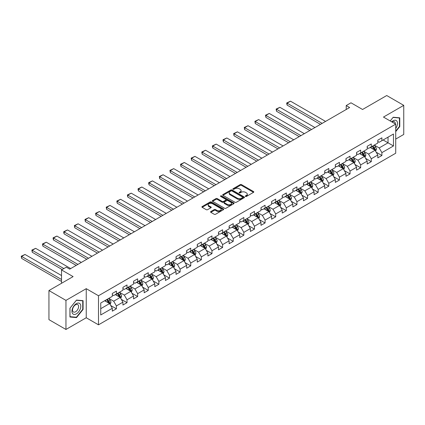 <?xml version="1.0" encoding="UTF-8"?>
<svg xmlns="http://www.w3.org/2000/svg" width="425" height="425" viewBox="0 0 425 425"><rect width="100%" height="100%" fill="white"/><g stroke="black" fill="none" stroke-linecap="round" stroke-linejoin="round"><path stroke-width="0.64" d="M245.491 196.435A0.664 0.383 0 0 0 246.426 196.435L253.528 192.339A0.946 0.547 0 0 0 253.805 191.951A0.946 0.547 0 0 0 253.528 191.563L241.501 184.62A0.946 0.547 0 0 0 240.162 184.62L233.065 188.721A0.664 0.383 0 0 0 232.868 188.992A0.664 0.383 0 0 0 233.065 189.258A0.664 0.383 0 0 0 234 189.258L234.919 188.732A3.023 1.748 0 0 1 239.195 188.732L240.194 189.311A3.023 1.748 0 0 1 241.081 190.543A3.023 1.748 0 0 1 240.194 191.776L239.275 192.307A0.664 0.383 0 0 0 239.084 192.578A0.664 0.383 0 0 0 239.275 192.849A0.664 0.383 0 0 0 240.215 192.849L241.134 192.318A3.023 1.748 0 0 1 245.411 192.318L246.41 192.897A3.023 1.748 0 0 1 247.297 194.129A3.023 1.748 0 0 1 246.41 195.367L245.491 195.898A0.664 0.383 0 0 0 245.299 196.164A0.664 0.383 0 0 0 245.491 196.435L245.491 195.898M210.827 211.549A0.946 0.547 0 0 0 210.55 211.937A0.946 0.547 0 0 0 210.827 212.319L214.205 214.269A0.946 0.547 0 0 0 215.539 214.269L223.423 209.716A0.946 0.547 0 0 0 223.699 209.334A0.946 0.547 0 0 0 223.423 208.946L211.395 202.002A0.946 0.547 0 0 0 210.062 202.002L202.173 206.555A0.946 0.547 0 0 0 201.896 206.938A0.946 0.547 0 0 0 202.173 207.326L206.252 209.679A0.946 0.547 0 0 0 207.586 209.679L210.959 207.729A0.946 0.547 0 0 0 211.241 207.347A0.946 0.547 0 0 0 210.959 206.959L208.941 205.79A2.529 1.461 0 0 1 208.202 204.76A2.529 1.461 0 0 1 209.759 203.41A2.529 1.461 0 0 1 212.516 203.729L220.432 208.298A2.529 1.461 0 0 1 221.175 209.334A2.529 1.461 0 0 1 219.613 210.678A2.529 1.461 0 0 1 216.856 210.364L215.539 209.599A0.946 0.547 0 0 0 214.205 209.599L210.827 211.549L210.827 212.319M395.717 139.081L403.75 134.443L403.75 105.358L386.729 95.535L362.562 109.485L350.992 102.802L346.226 105.554L349.632 107.52L69.7 269.137L66.295 267.171L61.529 269.923L61.529 283.284M65.955 300.385L65.955 329.465L86.243 317.757L86.243 288.671L65.955 300.385L48.939 290.557L73.105 276.606L61.529 269.923M86.243 288.671L98.494 295.747L395.717 124.148L395.717 153.228L98.494 324.828L98.494 295.747M403.75 105.358L383.462 117.072L395.717 124.148M234.982 202.273A0.946 0.547 0 0 0 236.321 202.273L244.205 197.721A0.946 0.547 0 0 0 244.481 197.333A0.946 0.547 0 0 0 244.205 196.945L232.178 190.002A0.946 0.547 0 0 0 230.839 190.002L222.955 194.554A0.946 0.547 0 0 0 222.679 194.942A0.946 0.547 0 0 0 222.955 195.325L234.982 202.273M220.915 196.578A0.664 0.383 0 0 1 221.584 196.674L221.584 195.888L233.814 202.948A0.946 0.547 0 0 1 234.09 203.331A0.946 0.547 0 0 1 233.814 203.718L225.93 208.271A0.946 0.547 0 0 1 224.591 208.271L212.564 201.328L212.564 200.552A0.946 0.547 0 0 0 212.288 200.94A0.946 0.547 0 0 0 212.564 201.328M212.564 200.552L215.942 198.608A0.946 0.547 0 0 1 217.276 198.608L222.153 201.423A0.946 0.547 0 0 0 223.492 201.423L225.728 200.133A0.946 0.547 0 0 0 226.004 199.745A0.946 0.547 0 0 0 225.728 199.357L220.649 196.424A0.664 0.383 0 0 1 220.458 196.159A0.664 0.383 0 0 1 220.867 195.803A0.664 0.383 0 0 1 221.584 195.888M65.955 329.465L48.939 319.642L48.939 290.557M110.718 305.511L116.402 308.794L116.402 305.926L122.937 302.154L122.937 305.022L127.022 302.664L127.022 299.795L133.556 296.018L133.556 298.887L137.642 296.533L137.642 293.664L144.176 289.887L144.176 292.756L148.261 290.397L148.261 287.528L154.796 283.757L154.796 286.625L158.881 284.267L158.881 281.398L165.415 277.626L165.415 280.495L169.501 278.136L169.501 275.267L176.035 271.495L176.035 274.364L180.12 272.005L180.12 269.137L186.655 265.365L186.655 268.233L190.74 265.875L190.74 263.006L197.274 259.234L197.274 262.103L201.36 259.744L201.36 256.875L207.894 253.098L207.894 255.972L211.979 253.613L211.979 250.745L218.514 246.968L218.514 249.836L222.599 247.483L222.599 244.609L229.133 240.837L229.133 243.706L233.219 241.347L233.219 238.478L239.753 234.706L239.753 237.575L243.838 235.216L243.838 232.347L250.373 228.576L250.373 231.444L254.458 229.086L254.458 226.217L260.993 222.445L260.993 225.314L265.078 222.955L265.078 220.086L271.612 216.314L271.612 219.183L275.697 216.824L275.697 213.956L282.232 210.184L282.232 213.053L286.317 210.694L286.317 207.825L292.852 204.048L292.852 206.917L296.937 204.563L296.937 201.689L303.471 197.917L303.471 200.786L307.557 198.427L307.557 195.558L314.091 191.787L314.091 194.655L318.176 192.297L318.176 189.428L324.716 185.656L324.716 188.525L328.796 186.166L328.796 183.297L335.336 179.525L335.336 182.394L339.416 180.035L339.416 177.167L345.955 173.395L345.955 176.263L350.035 173.905L350.035 171.036L356.575 167.264L356.575 170.133L360.66 167.774L360.66 164.905L367.195 161.128L367.195 164.002L371.28 161.643L371.28 158.775L377.814 154.998L377.814 157.866L381.9 155.508L381.9 152.639L393.47 145.961L393.47 134.013L388.025 137.153L388.025 142.816L393.47 145.961M116.402 308.794L112.317 311.153L112.317 308.284L100.741 314.962L100.741 303.014L112.317 296.337L112.317 293.462L116.402 291.109L116.402 293.978L122.937 290.201L122.937 287.332L127.022 284.973L127.022 287.847L133.556 284.07L133.556 281.201L137.642 278.842L137.642 281.711L144.176 277.939L144.176 275.071L148.261 272.712L148.261 275.581L154.796 271.809L154.796 268.94L158.881 266.581L158.881 269.45L165.415 265.678L165.415 262.809L169.501 260.451L169.501 263.319L176.035 259.548L176.035 256.679L180.12 254.32L180.12 257.189L186.655 253.417L186.655 250.548L190.74 248.189L190.74 251.058L197.274 247.281L197.274 244.412L201.36 242.053L201.36 244.928L207.894 241.15L207.894 238.282L211.979 235.923L211.979 238.792L218.514 235.02L218.514 232.151L222.599 229.792L222.599 232.661L229.133 228.889L229.133 226.02L233.219 223.662L233.219 226.53L239.753 222.758L239.753 219.89L243.838 217.531L243.838 220.4L250.373 216.628L250.373 213.759L254.458 211.4L254.458 214.269L260.993 210.497L260.993 207.628L265.078 205.27L265.078 208.138L271.612 204.367L271.612 201.492L275.697 199.139L275.697 202.008L282.232 198.231L282.232 195.362L286.317 193.003L286.317 195.877L292.852 192.1L292.852 189.231L296.937 186.873L296.937 189.741L303.471 185.969L303.471 183.101L307.557 180.742L307.557 183.611L314.091 179.839L314.091 176.97L318.176 174.611L318.176 177.48L324.716 173.708L324.716 170.839L328.796 168.481L328.796 171.349L335.336 167.577L335.336 164.709L339.416 162.35L339.416 165.219L345.955 161.447L345.955 158.578L350.035 156.219L350.035 159.088L356.575 155.311L356.575 152.442L360.66 150.083L360.66 152.958L367.195 149.18L367.195 146.312L371.28 143.953L371.28 146.822L377.814 143.05L377.814 140.181L381.9 137.822L381.9 140.691L393.47 134.013M115.313 294.605L120.211 297.436L113.677 301.208L108.773 298.377M112.317 294.764L113.677 295.55L116.402 293.978M113.677 301.208L116.402 305.926M120.211 297.436L122.937 302.154M125.933 288.474L130.831 291.306L124.297 295.078L119.393 292.246M122.937 288.628L124.297 289.414L127.022 287.847M124.297 295.078L127.022 299.795M130.831 291.306L133.556 296.018M136.553 282.343L141.451 285.17L134.916 288.947L130.013 286.115M133.556 282.498L134.916 283.284L137.642 281.711M134.916 288.947L137.642 293.664M141.451 285.17L144.176 289.887M147.172 276.213L152.07 279.039L145.536 282.816L140.638 279.985M144.176 276.367L145.536 277.153L148.261 275.581M145.536 282.816L148.261 287.528M152.07 279.039L154.796 283.757M157.792 270.082L162.69 272.908L156.156 276.68L151.258 273.854M154.796 270.236L156.156 271.023L158.881 269.45M156.156 276.68L158.881 281.398M162.69 272.908L165.415 277.626M168.412 263.946L173.31 266.778L166.775 270.55L161.877 267.723M165.415 264.106L166.775 264.892L169.501 263.319M166.775 270.55L169.501 275.267M173.31 266.778L176.035 271.495M179.031 257.816L183.929 260.647L177.395 264.419L172.497 261.587M176.035 257.975L177.395 258.761L180.12 257.189M177.395 264.419L180.12 269.137M183.929 260.647L186.655 265.365M189.651 251.685L194.549 254.517L188.015 258.288L183.117 255.457M186.655 251.844L188.015 252.631L190.74 251.058M188.015 258.288L190.74 263.006M194.549 254.517L197.274 259.234M200.271 245.554L205.174 248.386L198.634 252.158L193.736 249.326M197.274 245.714L198.634 246.5L201.36 244.928M198.634 252.158L201.36 256.875M205.174 248.386L207.894 253.098M210.89 239.424L215.794 242.255L209.254 246.027L204.356 243.196M207.894 239.578L209.254 240.364L211.979 238.792M209.254 246.027L211.979 250.745M215.794 242.255L218.514 246.968M221.51 233.293L226.413 236.119L219.874 239.897L214.976 237.065M218.514 233.447L219.874 234.233L222.599 232.661M219.874 239.897L222.599 244.609M226.413 236.119L229.133 240.837M232.13 227.163L237.033 229.989L230.493 233.761L225.595 230.934M229.133 227.317L230.493 228.103L233.219 226.53M230.493 233.761L233.219 238.478M237.033 229.989L239.753 234.706M242.749 221.027L247.653 223.858L241.118 227.63L236.215 224.804M239.753 221.186L241.118 221.972L243.838 220.4M241.118 227.63L243.838 232.347M247.653 223.858L250.373 228.576M253.369 214.896L258.273 217.727L251.738 221.499L246.835 218.673M250.373 215.055L251.738 215.842L254.458 214.269M251.738 221.499L254.458 226.217M258.273 217.727L260.993 222.445M263.989 208.765L268.892 211.597L262.358 215.369L257.454 212.537M260.993 208.925L262.358 209.711L265.078 208.138M262.358 215.369L265.078 220.086M268.892 211.597L271.612 216.314M274.608 202.635L279.512 205.466L272.978 209.238L268.074 206.407M271.612 202.794L272.978 203.58L275.697 202.008M272.978 209.238L275.697 213.956M279.512 205.466L282.232 210.184M285.228 196.504L290.132 199.336L283.597 203.107L278.694 200.276M282.232 196.658L283.597 197.444L286.317 195.877M283.597 203.107L286.317 207.825M290.132 199.336L292.852 204.048M295.848 190.373L300.751 193.2L294.217 196.977L289.313 194.145M292.852 190.528L294.217 191.314L296.937 189.741M294.217 196.977L296.937 201.689M300.751 193.2L303.471 197.917M306.467 184.243L311.371 187.069L304.837 190.846L299.933 188.015M303.471 184.397L304.837 185.183L307.557 183.611M304.837 190.846L307.557 195.558M311.371 187.069L314.091 191.787M317.087 178.107L321.991 180.938L315.456 184.71L310.553 181.884M314.091 178.266L315.456 179.053L318.176 177.48M315.456 184.71L318.176 189.428M321.991 180.938L324.716 185.656M327.707 171.976L332.61 174.808L326.076 178.58L321.172 175.753M324.716 172.136L326.076 172.922L328.796 171.349M326.076 178.58L328.796 183.297M332.61 174.808L335.336 179.525M338.327 165.846L343.23 168.677L336.696 172.449L331.792 169.617M335.336 166.005L336.696 166.791L339.416 165.219M336.696 172.449L339.416 177.167M343.23 168.677L345.955 173.395M348.946 159.715L353.85 162.547L347.315 166.318L342.412 163.487M345.955 159.874L347.315 160.661L350.035 159.088M347.315 166.318L350.035 171.036M353.85 162.547L356.575 167.264M359.566 153.584L364.469 156.416L357.935 160.188L353.032 157.356M356.575 153.744L357.935 154.53L360.66 152.958M357.935 160.188L360.66 164.905M364.469 156.416L367.195 161.128M370.191 147.454L375.089 150.285L368.555 154.057L363.651 151.226M367.195 147.608L368.555 148.394L371.28 146.822M368.555 154.057L371.28 158.775M375.089 150.285L377.814 154.998M383.122 139.984L388.025 142.816L379.174 147.927L374.271 145.095M377.814 141.477L379.174 142.263L381.9 140.691M379.174 147.927L381.9 152.639M86.243 317.757L98.494 324.828M346.226 105.554L346.226 109.485M100.741 308.678L109.592 303.567L104.693 300.735M109.592 303.567L112.317 308.284M376.215 152.23L381.9 155.508M365.596 158.36L371.28 161.643M354.976 164.491L360.66 167.774M344.351 170.622L350.035 173.905M333.731 176.752L339.416 180.035M323.112 182.883L328.796 186.166M312.492 189.019L318.176 192.297M301.872 195.149L307.557 198.427M291.252 201.28L296.937 204.563M280.633 207.411L286.317 210.694M270.013 213.541L275.697 216.824M259.393 219.672L265.078 222.955M248.774 225.803L254.458 229.086M238.154 231.933L243.838 235.216M227.534 238.069L233.219 241.347M216.915 244.2L222.599 247.483M206.295 250.33L211.979 253.613M195.675 256.461L201.36 259.744M185.056 262.592L190.74 265.875M174.436 268.722L180.12 272.005M163.816 274.853L169.501 278.136M153.197 280.989L158.881 284.267M142.577 287.119L148.261 290.397M131.957 293.25L137.642 296.533M121.338 299.381L127.022 302.664M395.717 131.617L399.766 126.581L399.766 117.821L393.199 117.236L390.203 120.96L393.061 117.427L399.426 117.996L399.426 126.485L395.717 131.097M69.939 317.007L76.505 317.592L83.077 309.421L83.077 300.661L76.505 300.071L69.939 308.247L69.939 317.007M399.426 126.384L399.766 126.581M82.737 309.225L83.077 309.421M75.815 317.193L76.505 317.592M245.756 196.531L246.41 196.153A3.023 1.748 0 0 0 247.297 194.916L247.297 194.129M241.081 190.543L241.081 191.33A3.023 1.748 0 0 1 240.194 192.562L239.541 192.939M253.512 192.344L241.501 185.406A0.946 0.547 0 0 0 240.162 185.406L233.325 189.353M244.194 197.726L232.178 190.788A0.946 0.547 0 0 0 230.839 190.788L222.971 195.335M242.537 197.604A0.664 0.383 0 0 0 242.728 197.333A0.664 0.383 0 0 0 242.537 197.062L231.976 190.968A0.664 0.383 0 0 0 231.041 190.968L230.074 191.526A3.023 1.748 0 0 0 229.187 192.764A3.023 1.748 0 0 0 230.074 193.997L237.288 198.162A3.023 1.748 0 0 0 241.565 198.162L242.537 197.604L242.537 198.39A0.664 0.383 0 0 0 242.728 198.119L242.728 197.333M229.187 192.764L229.187 193.545A3.023 1.748 0 0 0 230.074 194.783L230.074 193.997M242.537 198.39L241.565 198.948A3.023 1.748 0 0 1 237.288 198.948L230.074 194.783M212.58 201.333L215.942 199.394L215.942 198.608M226.004 199.745L226.004 200.531A0.946 0.547 0 0 1 225.728 200.919L223.492 202.21A0.946 0.547 0 0 1 222.153 202.21L217.276 199.394A0.946 0.547 0 0 0 215.942 199.394M221.584 196.674L233.803 203.724M227.216 204.345A2.529 1.461 0 0 0 229.973 204.659A2.529 1.461 0 0 0 231.529 203.315A2.529 1.461 0 0 0 230.791 202.279L228.002 200.669A0.946 0.547 0 0 0 226.663 200.669L224.427 201.96A0.946 0.547 0 0 0 224.15 202.348A0.946 0.547 0 0 0 224.427 202.736L227.216 204.345L227.216 205.132A2.529 1.461 0 0 0 229.973 205.445A2.529 1.461 0 0 0 231.529 204.101L231.529 203.315M224.15 202.348L224.15 203.134A0.946 0.547 0 0 0 224.427 203.522L224.427 202.736M227.216 205.132L224.427 203.522M221.175 209.334L221.175 210.115A2.529 1.461 0 0 1 219.613 211.464A2.529 1.461 0 0 1 216.856 211.151L215.539 210.386A0.946 0.547 0 0 0 214.205 210.386L210.843 212.33M208.202 204.76L208.202 205.546A2.529 1.461 0 0 0 208.941 206.577L208.941 205.79M210.949 207.735L208.941 206.577M223.423 208.946L223.423 209.716L211.395 202.789A0.946 0.547 0 0 0 210.062 202.789L202.188 207.331M375.626 151.215L376.438 149.175A2.55 1.472 -120 0 0 375.626 147.002L374.218 145.127M322.161 123.377L287.119 103.147L290.525 101.187L325.566 121.412M371.769 148.367L370.812 147.093M287.119 105.113L286.748 103.721L286.748 102.935L287.119 103.147L287.119 105.113L320.461 124.36M374.696 150.057L375.062 149.281A2.55 1.472 -120 0 0 374.329 147.746L372.927 145.871M372.284 146.242L373.846 148.325A1.302 0.749 60 0 1 374.08 148.718L375.062 149.281M372.109 146.343L373.511 148.219A2.55 1.472 60 0 1 374.244 149.754M286.748 102.935L290.525 101.187M395.717 128.467A6.258 3.612 120 0 0 396.892 126.257A6.258 3.612 120 0 0 396.504 120.716A6.258 3.612 120 0 0 391.707 121.832M399.006 117.752L399.426 117.996M395.282 123.893A4.282 2.476 120 0 0 394.4 121.741A4.282 2.476 120 0 0 392.089 122.049M76.373 313.862A6.258 3.612 120 0 0 80.798 306.202A6.258 3.612 120 0 0 76.373 303.647A6.258 3.612 120 0 0 71.947 311.307A6.258 3.612 120 0 0 76.373 313.862M75.565 311.785A4.282 2.476 120 0 0 78.365 308.013A4.282 2.476 120 0 0 77.706 304.576A4.282 2.476 120 0 0 75.565 304.789A4.282 2.476 120 0 0 72.765 308.566A4.282 2.476 120 0 0 73.424 311.998A4.282 2.476 120 0 0 75.565 311.785M70.008 308.183L76.373 300.268L82.737 300.836L82.737 309.32L76.373 317.241L70.008 316.673L69.992 308.178M82.317 300.592L82.737 300.836M365.006 157.346L365.819 155.306A2.55 1.472 -120 0 0 365.006 153.133L363.598 151.258M311.541 129.508L276.5 109.283L279.905 107.318L314.946 127.548M361.149 154.498L360.193 153.223M276.5 111.249L276.128 109.066L276.5 109.283L276.5 111.249L309.841 130.491M364.076 156.188L364.443 155.412A2.55 1.472 -120 0 0 363.71 153.882L362.307 152.007M361.664 152.373L363.226 154.456A1.302 0.749 60 0 1 363.46 154.849L364.443 155.412M361.489 152.474L362.892 154.349A2.55 1.472 60 0 1 363.625 155.885M276.128 109.066L279.905 107.318M354.386 163.476L355.199 161.436A2.55 1.472 -120 0 0 354.381 159.263L352.978 157.388M300.921 135.644L265.88 115.414L269.285 113.448L304.327 133.678M350.529 160.629L349.573 159.354M265.88 117.38L265.508 115.196L265.88 115.414L265.88 117.38L299.221 136.627M353.457 162.318L353.818 161.548A2.55 1.472 -120 0 0 353.09 160.012L351.688 158.137M351.045 158.504L352.607 160.586A1.302 0.749 60 0 1 352.84 160.979L353.818 161.548M350.869 158.605L352.272 160.485A2.55 1.472 60 0 1 353.005 162.015M265.508 115.196L269.285 113.448M343.767 169.607L344.579 167.567A2.55 1.472 -120 0 0 343.761 165.394L342.359 163.519M290.302 141.775L255.26 121.545L258.666 119.579L293.707 139.809M339.91 166.759L338.953 165.484M255.26 123.51L254.888 121.327L255.26 121.545L255.26 123.51L288.596 142.758M342.837 168.449L343.198 167.678A2.55 1.472 -120 0 0 342.47 166.143L341.068 164.268M340.425 164.634L341.987 166.717A1.302 0.749 60 0 1 342.221 167.11L343.198 167.678M340.25 164.741L341.652 166.616A2.55 1.472 60 0 1 342.385 168.151M254.888 121.327L258.666 119.579M333.147 175.738L333.96 173.697A2.55 1.472 -120 0 0 333.142 171.525L331.739 169.649M279.682 147.905L244.641 127.675L248.046 125.71L283.087 145.94M329.29 172.89L328.334 171.615M244.641 129.641L244.269 127.457L244.641 127.675L244.641 129.641L277.977 148.888M332.217 174.579L332.578 173.809A2.55 1.472 -120 0 0 331.851 172.274L330.443 170.398M329.805 170.765L331.367 172.847A1.302 0.749 60 0 1 331.601 173.241L332.578 173.809M329.63 170.871L331.033 172.747A2.55 1.472 60 0 1 331.766 174.282M244.269 127.457L248.046 125.71M322.527 181.873L323.34 179.833A2.55 1.472 -120 0 0 322.522 177.661L321.119 175.785M269.062 154.036L234.021 133.806L237.426 131.84L272.462 152.07M318.67 179.021L317.714 177.746M234.021 135.772L233.649 133.588L234.021 133.806L234.021 135.772L267.357 155.019M321.598 180.71L321.959 179.94A2.55 1.472 -120 0 0 321.231 178.404L319.823 176.529M319.186 176.901L320.748 178.978A1.302 0.749 60 0 1 320.981 179.377L321.959 179.94M319.01 177.002L320.413 178.877A2.55 1.472 60 0 1 321.146 180.413M233.649 133.588L237.426 131.84M311.908 188.004L312.72 185.964A2.55 1.472 -120 0 0 311.902 183.791L310.5 181.916M258.442 160.167L223.401 139.937L226.807 137.971L261.842 158.201M308.051 185.151L307.094 183.882M223.401 141.902L223.029 140.51L223.029 139.724L223.401 139.937L223.401 141.902L256.737 161.149M310.978 186.841L311.339 186.07A2.55 1.472 -120 0 0 310.611 184.535L309.203 182.66M308.566 183.032L310.123 185.109A1.302 0.749 60 0 1 310.362 185.507L311.339 186.07M308.391 183.133L309.793 185.008A2.55 1.472 60 0 1 310.526 186.543M223.029 139.724L226.807 137.971M301.288 194.135L302.101 192.095A2.55 1.472 -120 0 0 301.283 189.922L299.88 188.047M247.823 166.297L212.782 146.067L216.187 144.102L251.223 164.332M297.431 191.287L296.475 190.012M212.782 148.033L212.41 146.641L212.41 145.855L212.782 146.067L212.782 148.033L246.117 167.28M300.358 192.977L300.719 192.201A2.55 1.472 -120 0 0 299.992 190.666L298.584 188.79M297.946 189.162L299.503 191.239A1.302 0.749 60 0 1 299.742 191.638L300.719 192.201M297.771 189.263L299.173 191.138A2.55 1.472 60 0 1 299.907 192.674M212.41 145.855L216.187 144.102M290.668 200.265L291.481 198.225A2.55 1.472 -120 0 0 290.663 196.053L289.26 194.177M237.203 172.428L202.162 152.203L205.567 150.238L240.603 170.468M286.811 197.418L285.855 196.143M202.162 154.163L201.79 151.985L202.162 152.203L202.162 154.163L235.498 173.411M289.738 199.107L290.1 198.332A2.55 1.472 -120 0 0 289.372 196.802L287.964 194.921M287.327 195.293L288.883 197.375A1.302 0.749 60 0 1 289.122 197.768L290.1 198.332M287.151 195.394L288.554 197.269A2.55 1.472 60 0 1 289.282 198.804M201.79 151.985L205.567 150.238M280.048 206.396L280.856 204.356A2.55 1.472 -120 0 0 280.043 202.183L278.641 200.308M226.583 178.564L191.542 158.334L194.947 156.368L229.983 176.598M276.192 203.548L275.235 202.273M191.542 160.299L191.17 158.116L191.542 158.334L191.542 160.299L224.878 179.547M279.113 205.238L279.48 204.468A2.55 1.472 -120 0 0 278.752 202.932L277.344 201.057M276.707 201.423L278.263 203.506A1.302 0.749 60 0 1 278.502 203.899L279.48 204.468M276.526 201.524L277.934 203.4A2.55 1.472 60 0 1 278.662 204.935M191.17 158.116L194.947 156.368M269.429 212.527L270.236 210.487A2.55 1.472 -120 0 0 269.423 208.314L268.021 206.438M215.964 184.694L180.923 164.464L184.328 162.499L219.364 182.729M265.572 209.679L264.616 208.404M180.923 166.43L180.551 164.247L180.923 164.464L180.923 166.43L214.258 185.677M268.494 211.368L268.86 210.598A2.55 1.472 -120 0 0 268.132 209.063L266.725 207.188M266.087 207.554L267.644 209.637A1.302 0.749 60 0 1 267.883 210.03L268.86 210.598M265.907 207.66L267.314 209.536A2.55 1.472 60 0 1 268.042 211.066M180.551 164.247L184.328 162.499M258.809 218.657L259.617 216.617A2.55 1.472 -120 0 0 258.804 214.444L257.401 212.569M205.344 190.825L170.303 170.595L173.708 168.629L208.744 188.859M254.952 215.81L253.996 214.535M170.303 172.561L169.931 170.377L170.303 170.595L170.303 172.561L203.639 191.808M257.874 217.499L258.241 216.729A2.55 1.472 -120 0 0 257.513 215.193L256.105 213.318M255.468 213.685L257.024 215.767A1.302 0.749 60 0 1 257.263 216.16L258.241 216.729M255.287 213.791L256.695 215.666A2.55 1.472 60 0 1 257.423 217.202M169.931 170.377L173.708 168.629M248.189 224.788L248.997 222.748A2.55 1.472 -120 0 0 248.184 220.58L246.782 218.7M194.719 196.956L159.683 176.726L163.088 174.76L198.124 194.99M244.333 221.94L243.376 220.665M159.683 178.691L159.311 176.508L159.683 176.726L159.683 178.691L193.019 197.938M247.254 223.63L247.621 222.859A2.55 1.472 -120 0 0 246.893 221.324L245.485 219.449M244.848 219.815L246.404 221.898A1.302 0.749 60 0 1 246.643 222.291L247.621 222.859M244.667 219.922L246.075 221.797A2.55 1.472 60 0 1 246.803 223.332M159.311 176.508L163.088 174.76M237.57 230.924L238.377 228.884A2.55 1.472 -120 0 0 237.564 226.711L236.162 224.836M184.099 203.086L149.063 182.856L152.469 180.891L187.505 201.121M233.713 228.071L232.757 226.801M149.063 184.822L148.686 183.43L148.686 182.644L149.063 182.856L149.063 184.822L182.399 204.069M236.635 229.76L237.001 228.99A2.55 1.472 -120 0 0 236.273 227.455L234.866 225.579M234.228 225.951L235.785 228.028A1.302 0.749 60 0 1 236.024 228.427L237.001 228.99M234.048 226.052L235.455 227.928A2.55 1.472 60 0 1 236.183 229.463M148.686 182.644L152.469 180.891M226.95 237.054L227.758 235.014A2.55 1.472 -120 0 0 226.945 232.842L225.542 230.966M173.48 209.217L138.444 188.987L141.849 187.021L176.885 207.251M223.088 234.202L222.137 232.932M138.444 190.952L138.067 189.561L138.067 188.774L138.444 188.987L138.444 190.952L171.78 210.2M226.015 235.891L226.382 235.121A2.55 1.472 -120 0 0 225.654 233.585L224.246 231.71M223.608 232.082L225.165 234.159A1.302 0.749 60 0 1 225.404 234.558L226.382 235.121M223.428 232.183L224.836 234.058A2.55 1.472 60 0 1 225.563 235.593M138.067 188.774L141.849 187.021M216.33 243.185L217.138 241.145A2.55 1.472 -120 0 0 216.325 238.972L214.923 237.097M162.86 215.347L127.824 195.117L131.229 193.157L166.265 213.382M212.468 240.337L211.517 239.062M127.824 197.083L127.447 195.691L127.447 194.905L127.824 195.117L127.824 197.083L161.16 216.33M215.395 242.027L215.762 241.251A2.55 1.472 -120 0 0 215.034 239.716L213.626 237.841M212.989 238.212L214.545 240.295A1.302 0.749 60 0 1 214.784 240.688L215.762 241.251M212.808 238.313L214.216 240.189A2.55 1.472 60 0 1 214.944 241.724M127.447 194.905L131.229 193.157M205.711 249.316L206.518 247.276A2.55 1.472 -120 0 0 205.705 245.103L204.298 243.227M152.24 221.483L117.204 201.253L120.61 199.288L155.646 219.518M201.848 246.468L200.898 245.193M117.204 203.219L116.827 201.036L117.204 201.253L117.204 203.219L150.54 222.461M204.776 248.157L205.142 247.382A2.55 1.472 -120 0 0 204.409 245.852L203.007 243.977M202.369 244.343L203.926 246.426A1.302 0.749 60 0 1 204.165 246.819L205.142 247.382M202.188 244.444L203.596 246.319A2.55 1.472 60 0 1 204.324 247.855M116.827 201.036L120.61 199.288M195.091 255.446L195.898 253.406A2.55 1.472 -120 0 0 195.086 251.233L193.678 249.358M141.621 227.614L106.585 207.384L109.99 205.418L145.026 225.648M191.229 252.599L190.278 251.324M106.585 209.35L106.207 207.166L106.585 207.384L106.585 209.35L139.921 228.597M194.156 254.288L194.523 253.518A2.55 1.472 -120 0 0 193.789 251.982L192.387 250.107M191.749 250.474L193.306 252.556A1.302 0.749 60 0 1 193.545 252.949L194.523 253.518M191.569 250.575L192.977 252.455A2.55 1.472 60 0 1 193.704 253.985M106.207 207.166L109.99 205.418M184.471 261.577L185.279 259.537A2.55 1.472 -120 0 0 184.466 257.364L183.058 255.489M131.001 233.745L95.965 213.515L99.365 211.549L134.406 231.779M180.609 258.729L179.658 257.454M95.965 215.48L95.588 213.297L95.965 213.515L95.965 215.48L129.301 234.727M183.536 260.419L183.903 259.648A2.55 1.472 -120 0 0 183.17 258.113L181.767 256.238M181.13 256.604L182.686 258.687A1.302 0.749 60 0 1 182.92 259.08L183.903 259.648M180.949 256.711L182.357 258.586A2.55 1.472 60 0 1 183.085 260.121M95.588 213.297L99.365 211.549M173.852 267.707L174.659 265.668A2.55 1.472 -120 0 0 173.846 263.495L172.438 261.619M120.381 239.875L85.345 219.645L88.745 217.68L123.787 237.91M169.989 264.86L169.038 263.585M85.345 221.611L84.968 219.428L85.345 219.645L85.345 221.611L118.681 240.858M172.917 266.549L173.283 265.779A2.55 1.472 -120 0 0 172.55 264.244L171.148 262.368M170.51 262.735L172.067 264.817A1.302 0.749 60 0 1 172.3 265.211L173.283 265.779M170.329 262.841L171.737 264.717A2.55 1.472 60 0 1 172.465 266.252M84.968 219.428L88.745 217.68M163.232 273.843L164.039 271.803A2.55 1.472 -120 0 0 163.227 269.631L161.819 267.755M109.762 246.006L74.726 225.776L78.126 223.81L113.167 244.04M159.37 270.991L158.419 269.716M74.726 227.742L74.348 225.558L74.726 225.776L74.726 227.742L108.062 246.989M162.297 272.68L162.663 271.91A2.55 1.472 -120 0 0 161.93 270.374L160.528 268.499M159.89 268.871L161.447 270.948A1.302 0.749 60 0 1 161.681 271.347L162.663 271.91M159.71 268.972L161.117 270.847A2.55 1.472 60 0 1 161.845 272.382M74.348 225.558L78.126 223.81M152.612 279.974L153.42 277.934A2.55 1.472 -120 0 0 152.607 275.761L151.199 273.886M99.142 252.137L64.106 231.907L67.506 229.941L102.547 250.171M148.75 277.121L147.799 275.852M64.106 233.872L63.729 232.48L63.729 231.694L64.106 231.907L64.106 233.872L97.442 253.119M151.677 278.811L152.044 278.04A2.55 1.472 -120 0 0 151.311 276.505L149.908 274.63M149.265 275.002L150.827 277.079A1.302 0.749 60 0 1 151.061 277.477L152.044 278.04M149.09 275.103L150.498 276.978A2.55 1.472 60 0 1 151.226 278.513M63.729 231.694L67.506 229.941M141.992 286.105L142.8 284.065A2.55 1.472 -120 0 0 141.987 281.892L140.579 280.017M88.522 258.267L53.486 238.037L56.886 236.077L91.927 256.302M138.13 283.257L137.179 281.982M53.486 240.003L53.109 238.611L53.109 237.825L53.486 238.037L53.486 240.003L86.822 259.25M141.058 284.947L141.424 284.171A2.55 1.472 -120 0 0 140.691 282.636L139.288 280.76M138.646 281.132L140.208 283.215A1.302 0.749 60 0 1 140.441 283.608L141.424 284.171M138.47 281.233L139.873 283.108A2.55 1.472 60 0 1 140.606 284.644M53.109 237.825L56.886 236.077M131.368 292.235L132.18 290.195A2.55 1.472 -120 0 0 131.368 288.022L129.96 286.147M77.902 264.398L42.867 244.173L46.267 242.208L81.308 262.438M127.511 289.388L126.554 288.113M42.867 246.133L42.489 243.955L42.867 244.173L42.867 246.133L76.203 265.381M130.438 291.077L130.804 290.302A2.55 1.472 -120 0 0 130.071 288.772L128.669 286.896M128.026 287.263L129.588 289.345A1.302 0.749 60 0 1 129.822 289.738L130.804 290.302M127.851 287.364L129.253 289.239A2.55 1.472 60 0 1 129.986 290.774M42.489 243.955L46.267 242.208M120.748 298.366L121.561 296.326A2.55 1.472 -120 0 0 120.748 294.153L119.34 292.278M63.877 268.568L32.247 250.304L35.647 248.338L70.688 268.568M116.891 295.518L115.935 294.243M32.247 252.269L31.87 250.086L32.247 250.304L32.247 252.269L62.178 269.551M119.818 297.208L120.185 296.438A2.55 1.472 -120 0 0 119.452 294.902L118.049 293.027M117.406 293.393L118.968 295.476A1.302 0.749 60 0 1 119.202 295.869L120.185 296.438M117.231 293.494L118.633 295.37A2.55 1.472 60 0 1 119.367 296.905M31.87 250.086L35.647 248.338M110.128 304.497L110.941 302.457A2.55 1.472 -120 0 0 110.128 300.284L108.72 298.408M61.529 279.475L21.622 256.434L25.027 254.469L61.529 275.543M106.271 301.649L105.315 300.374M21.622 258.4L21.25 256.217L21.622 256.434L21.622 258.4L61.529 281.44M109.198 303.338L109.565 302.568A2.55 1.472 -120 0 0 108.832 301.033L107.429 299.158M106.787 299.524L108.348 301.607A1.302 0.749 60 0 1 108.582 302L109.565 302.568M106.611 299.63L108.014 301.506A2.55 1.472 60 0 1 108.747 303.036M21.25 256.217L25.027 254.469M246.41 196.153L246.41 195.367M239.275 192.849L239.275 192.307M240.194 192.562L240.194 191.776M233.065 189.258L233.065 188.721M240.162 185.406L240.162 184.62M241.501 185.406L241.501 184.62M253.528 192.339L253.528 191.563M222.955 195.325L222.955 194.554M230.839 190.788L230.839 190.002M232.178 190.788L232.178 190.002M244.205 197.721L244.205 196.945M237.288 198.948L237.288 198.162M241.565 198.948L241.565 198.162M217.276 199.394L217.276 198.608M222.153 202.21L222.153 201.423M223.492 202.21L223.492 201.423M225.728 200.919L225.728 200.133M233.814 203.718L233.814 202.948M214.205 210.386L214.205 209.599M215.539 210.386L215.539 209.599M216.856 211.151L216.856 210.364M210.959 207.729L210.959 206.959M202.173 207.326L202.173 206.555M210.062 202.789L210.062 202.002M211.395 202.789L211.395 202.002M374.839 150.137L376.422 149.223M374.329 147.746L375.626 147.002M372.518 148.798L373.511 148.219M364.22 156.267L365.803 155.353M363.71 153.882L365.006 153.133M361.893 154.928L362.892 154.349M353.6 162.398L355.183 161.484M353.09 160.012L354.381 159.263M351.273 161.059L352.272 160.485M342.98 168.534L344.563 167.62M342.47 166.143L343.761 165.394M340.653 167.19L341.652 166.616M332.361 174.664L333.944 173.751M331.851 172.274L333.142 171.525M330.034 173.32L331.033 172.747M321.741 180.795L323.319 179.881M321.231 178.404L322.522 177.661M319.414 179.451L320.413 178.877M311.121 186.926L312.699 186.012M310.611 184.535L311.902 183.791M308.794 185.582L309.793 185.008M300.496 193.056L302.079 192.143M299.992 190.666L301.283 189.922M298.175 191.718L299.173 191.138M289.877 199.187L291.46 198.273M289.372 196.802L290.663 196.053M287.555 197.848L288.554 197.269M279.257 205.317L280.84 204.404M278.752 202.932L280.043 202.183M276.935 203.979L277.934 203.4M268.637 211.448L270.22 210.534M268.132 209.063L269.423 208.314M266.316 210.109L267.314 209.536M258.017 217.584L259.601 216.67M257.513 215.193L258.804 214.444M255.696 216.24L256.695 215.666M247.398 223.715L248.981 222.801M246.893 221.324L248.184 220.58M245.076 222.371L246.075 221.797M236.778 229.845L238.361 228.932M236.273 227.455L237.564 226.711M234.457 228.501L235.455 227.928M226.158 235.976L227.742 235.062M225.654 233.585L226.945 232.842M223.837 234.637L224.836 234.058M215.539 242.107L217.122 241.193M215.034 239.716L216.325 238.972M213.217 240.768L214.216 240.189M204.919 248.237L206.502 247.323M204.409 245.852L205.705 245.103M202.597 246.898L203.596 246.319M194.299 254.368L195.883 253.454M193.789 251.982L195.086 251.233M191.978 253.029L192.977 252.455M183.68 260.504L185.263 259.59M183.17 258.113L184.466 257.364M181.358 259.16L182.357 258.586M173.06 266.634L174.643 265.721M172.55 264.244L173.846 263.495M170.738 265.29L171.737 264.717M162.44 272.765L164.023 271.851M161.93 270.374L163.227 269.631M160.119 271.421L161.117 270.847M151.821 278.896L153.404 277.982M151.311 276.505L152.607 275.761M149.499 277.557L150.498 276.978M141.201 285.026L142.784 284.112M140.691 282.636L141.987 281.892M138.879 283.688L139.873 283.108M130.581 291.157L132.164 290.243M130.071 288.772L131.368 288.022M128.26 289.818L129.253 289.239M119.962 297.288L121.545 296.374M119.452 294.902L120.748 294.153M117.64 295.949L118.633 295.37M109.342 303.418L110.925 302.504M108.832 301.033L110.128 300.284M107.02 302.079L108.014 301.506"/></g></svg>
